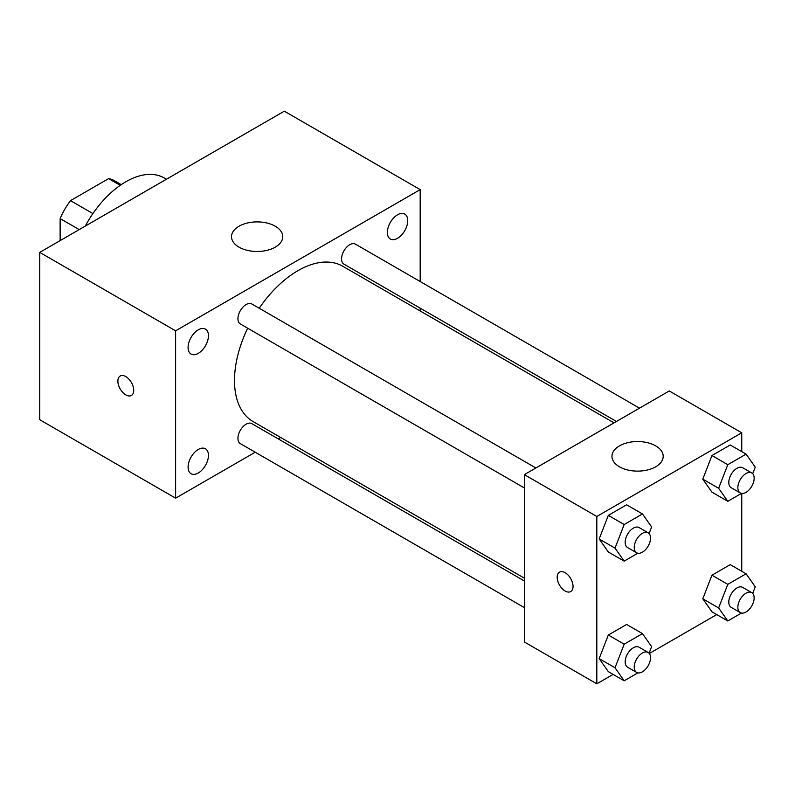 <?xml version="1.0" encoding="UTF-8"?>
<svg xmlns="http://www.w3.org/2000/svg" width="795" height="795" viewBox="0 0 795 795"><rect width="100%" height="100%" fill="white"/><g stroke="black" fill="none" stroke-linecap="round" stroke-linejoin="round"><path stroke-width="1.19" d="M92.906 213.567L70.507 200.628L108.637 178.617A49.598 28.64 120 0 1 114.371 180.664L121.247 184.629M60.132 240.607L60.132 218.595A49.598 28.64 120 0 1 70.507 200.628M79.192 229.606L60.132 218.595M120.244 185.314L108.637 178.617M166.433 179.243L164.227 177.971A76.857 44.371 120 0 0 85.294 226.088M255.215 452.216L175.615 498.167L39.75 419.73L39.75 252.373L284.312 111.181L420.187 189.617L420.187 281.529M397.54 214.789A14.399 8.318 120 0 0 388.139 227.479A14.399 8.318 120 0 0 390.345 239.017A14.399 8.318 120 0 0 404.744 230.699A14.399 8.318 120 0 0 404.744 214.074A14.399 8.318 120 0 0 397.54 214.789M198.263 329.836A14.399 8.318 120 0 0 188.862 342.526A14.399 8.318 120 0 0 191.068 354.063A14.399 8.318 120 0 0 205.468 345.755A14.399 8.318 120 0 0 205.468 329.13A14.399 8.318 120 0 0 198.263 329.836M198.263 449.493A14.399 8.318 120 0 0 188.862 462.183A14.399 8.318 120 0 0 191.068 473.721A14.399 8.318 120 0 0 205.468 465.403A14.399 8.318 120 0 0 205.468 448.778A14.399 8.318 120 0 0 198.263 449.493M175.615 498.167L175.615 330.819L39.75 252.373M175.615 330.819L420.187 189.617M275.259 247.146A25.619 14.787 180 0 1 247.334 250.355A25.619 14.787 180 0 1 231.524 236.691A25.619 14.787 180 0 1 257.143 221.894A25.619 14.787 180 0 1 282.762 236.691A25.619 14.787 180 0 1 275.259 247.146M280.695 437.508L278.27 438.91M133.729 390.305A11.21 6.469 60 0 1 131.404 395.443A11.21 6.469 60 0 1 120.194 388.974A11.21 6.469 60 0 1 120.194 376.025A11.21 6.469 60 0 1 128.83 379.026A11.21 6.469 60 0 1 133.729 390.305M131.413 395.443A11.21 6.469 60 0 1 120.204 388.964A11.21 6.469 60 0 1 120.204 376.025M420.187 308.152L420.187 310.954M639.508 408.153L355.484 244.174A11.527 6.658 120 0 0 349.721 244.741A11.527 6.658 120 0 0 341.562 258.862A11.527 6.658 120 0 0 343.947 264.139L616.453 421.469M524.352 580.976L251.856 423.656A11.527 6.658 120 0 0 246.092 424.222A11.527 6.658 120 0 0 237.944 438.343A11.527 6.658 120 0 0 240.329 443.62L524.352 607.599M535.88 467.977L251.856 303.998A11.527 6.658 120 0 0 246.092 304.565A11.527 6.658 120 0 0 238.56 314.731A11.527 6.658 120 0 0 240.329 323.963L524.352 487.951M247.672 328.206A89.666 51.774 120 0 0 234.495 380.507A89.666 51.774 120 0 0 253.068 421.549L524.352 578.174M614.028 422.861L342.734 266.236A89.666 51.774 120 0 0 259.21 308.241M613.124 674.408L596.816 683.819L524.352 641.982L524.352 474.635L669.281 390.961L741.745 432.798L741.745 451.62M716.742 614.585L649.336 653.5M711.942 492.155L702.79 479.137L711.942 455.545L730.247 444.981L711.942 455.545L702.79 479.137L711.942 492.155L727.793 501.307L718.64 488.289L727.793 464.697L746.098 454.134L755.25 467.152L752.706 473.721M608.314 671.636L599.172 658.618L608.314 635.026L626.619 624.463L608.314 635.026L599.172 658.618L608.314 671.636L624.174 680.788L615.022 667.77L624.174 644.179L642.479 633.615L651.622 646.633L649.078 653.202M741.745 493.437L741.745 571.277M596.816 683.819L596.816 516.472L741.745 432.798M711.942 611.812L702.79 598.794L711.942 575.202L730.247 564.639L711.942 575.202L702.79 598.794L711.942 611.812L727.793 620.965L718.64 607.946L727.793 584.355L746.098 573.791L755.25 586.809L752.706 593.378M608.314 551.988L599.172 538.96L608.314 515.379L626.619 504.805L608.314 515.379L599.172 538.96L608.314 551.988L624.174 561.131L615.022 548.113L624.174 524.531L642.479 513.958L651.622 526.976L649.078 533.544M596.816 516.472L524.352 474.635M619.464 466.794A25.619 14.787 180 0 1 611.961 456.33A25.619 14.787 180 0 1 637.58 441.543A25.619 14.787 180 0 1 663.199 456.33A25.619 14.787 180 0 1 647.388 469.994A25.619 14.787 180 0 1 619.464 466.794M573.046 586.422A11.21 6.469 60 0 1 570.721 591.55A11.21 6.469 60 0 1 559.511 585.08A11.21 6.469 60 0 1 559.511 572.132A11.21 6.469 60 0 1 568.147 575.143A11.21 6.469 60 0 1 573.046 586.422M570.721 591.55A11.21 6.469 60 0 1 559.521 585.07A11.21 6.469 60 0 1 559.511 572.132M637.878 553.221L624.174 561.131M648.144 532.789L639.091 527.562A11.527 6.658 120 0 0 630.206 530.653A11.527 6.658 120 0 0 625.168 542.25A11.527 6.658 120 0 0 627.553 547.536L636.616 552.764A11.527 6.658 120 0 0 648.144 546.105A11.527 6.658 120 0 0 648.144 532.789A11.527 6.658 120 0 0 639.26 535.88A11.527 6.658 120 0 0 634.231 547.487A11.527 6.658 120 0 0 636.616 552.764M615.022 548.113L599.172 538.96M624.174 524.531L608.314 515.379M642.479 513.958L626.619 504.805M741.496 493.397L727.793 501.307M751.772 472.965L742.709 467.738A11.527 6.658 120 0 0 733.825 470.829A11.527 6.658 120 0 0 728.796 482.426A11.527 6.658 120 0 0 731.181 487.703L740.244 492.94A11.527 6.658 120 0 0 751.772 486.282A11.527 6.658 120 0 0 751.772 472.965A11.527 6.658 120 0 0 742.888 476.056A11.527 6.658 120 0 0 737.849 487.653A11.527 6.658 120 0 0 740.244 492.94M718.64 488.289L702.79 479.137M727.793 464.697L711.942 455.545M746.098 454.134L730.247 444.981M637.878 672.878L624.174 680.788M648.144 652.447L639.091 647.219A11.527 6.658 120 0 0 630.206 650.31A11.527 6.658 120 0 0 625.168 661.907A11.527 6.658 120 0 0 627.553 667.184L636.616 672.421A11.527 6.658 120 0 0 648.144 665.763A11.527 6.658 120 0 0 648.144 652.447A11.527 6.658 120 0 0 639.26 655.537A11.527 6.658 120 0 0 634.231 667.144A11.527 6.658 120 0 0 636.616 672.421M615.022 667.77L599.172 658.618M624.174 644.179L608.314 635.026M642.479 633.615L626.619 624.463M741.496 613.054L727.793 620.965M751.772 592.623L742.709 587.396A11.527 6.658 120 0 0 733.825 590.476A11.527 6.658 120 0 0 728.796 602.083A11.527 6.658 120 0 0 731.181 607.36L740.244 612.587A11.527 6.658 120 0 0 751.772 605.929A11.527 6.658 120 0 0 751.772 592.623A11.527 6.658 120 0 0 742.888 595.713A11.527 6.658 120 0 0 737.849 607.31A11.527 6.658 120 0 0 740.244 612.587M718.64 607.946L702.79 598.794M727.793 584.355L711.942 575.202M746.098 573.791L730.247 564.639"/></g></svg>
